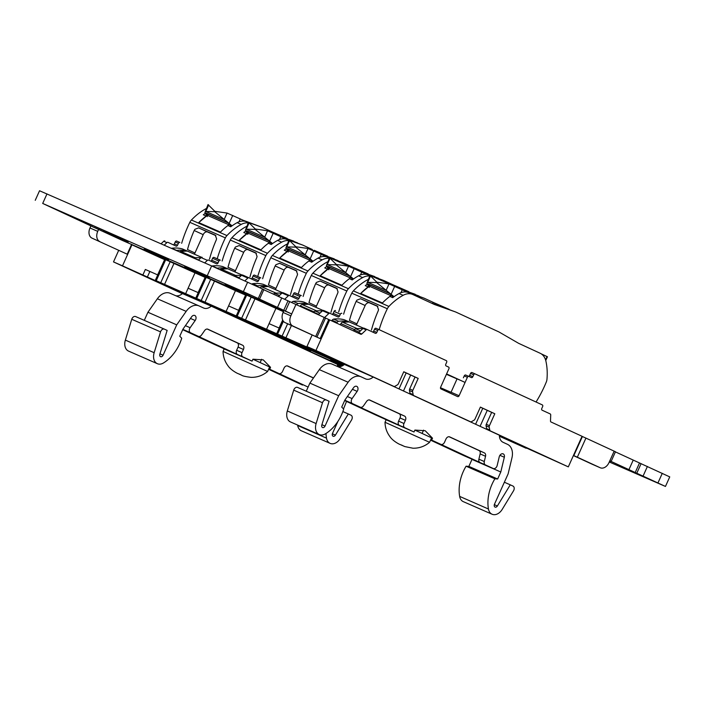 <?xml version="1.0" encoding="UTF-8"?>
<svg xmlns="http://www.w3.org/2000/svg" width="705" height="705" viewBox="0 0 705 705"><rect width="100%" height="100%" fill="white"/><g stroke="black" fill="none" stroke-linecap="round" stroke-linejoin="round"><path stroke-width="1.06" d="M337.739 366.6A10.469 7.447 -66.4 0 0 344.401 364.423L373.192 377.016L499.378 435.214A10.469 7.447 -66.4 0 0 503.097 442.308L507.494 444.335A13.959 9.923 -66.4 0 1 511.962 457.792L508.129 473.857L494.487 504.207A2.388 1.692 -66.4 0 0 495.069 507.098A2.388 1.692 -66.4 0 0 497.369 505.996L510.27 484.82L512.976 486.062A3.49 2.485 -66.4 0 1 513.795 490.292A3.49 2.485 -66.4 0 1 513.513 490.821L502.207 509.38A10.469 7.447 -66.4 0 1 492.099 514.245A10.469 7.447 -66.4 0 1 488.442 509.001A34.906 24.807 -66.4 0 1 492.09 484.123A34.906 24.807 -66.4 0 1 494.884 478.801L497.651 479.003L500.797 471.998L504.322 457.254A3.49 2.485 -66.4 0 0 503.176 453.87A3.49 2.485 -66.4 0 0 499.519 456.029A3.49 2.485 -66.4 0 0 499.228 456.893L497.175 465.485A3.49 2.485 -66.4 0 1 496.884 466.349A3.49 2.485 -66.4 0 1 493.227 468.508A3.49 2.485 -66.4 0 1 493.2 468.49L485.401 464.895A3.49 2.485 -66.4 0 1 484.291 461.528L485.542 456.276A3.49 2.485 -66.4 0 0 484.423 452.918L449.658 436.88A3.49 2.485 -66.4 0 0 449.631 436.871A3.49 2.485 -66.4 0 0 445.974 439.03L444.547 442.211A3.49 2.485 -66.4 0 1 440.889 444.37A3.49 2.485 -66.4 0 1 440.863 444.353L431.645 440.105L432.509 438.193L425.221 430.746L414.884 430.068L414.02 431.98L404.811 427.732A3.49 2.485 -66.4 0 1 403.983 423.502L405.419 420.321A3.49 2.485 -66.4 0 0 404.591 416.1L369.825 400.07A3.49 2.485 -66.4 0 0 369.799 400.052A3.49 2.485 -66.4 0 0 366.591 401.427L363.507 405.833A3.49 2.485 -66.4 0 1 360.299 407.199A3.49 2.485 -66.4 0 1 360.264 407.19L352.474 403.595A3.49 2.485 -66.4 0 1 351.654 399.374A3.49 2.485 -66.4 0 1 352.095 398.581L357.144 391.372A3.49 2.485 -66.4 0 0 357.594 390.579A3.49 2.485 -66.4 0 0 356.739 386.349A3.49 2.485 -66.4 0 0 353.531 387.715L344.868 400.087L341.722 407.093L343.688 409.085A34.906 24.807 -66.4 0 1 341.564 414.707A34.906 24.807 -66.4 0 1 325.437 433.831A10.469 7.447 -66.4 0 1 319.312 434.571A10.469 7.447 -66.4 0 1 316.113 423.564L322.502 402.74A3.49 2.485 -66.4 0 1 322.714 402.167A3.49 2.485 -66.4 0 1 326.371 400.008A3.49 2.485 -66.4 0 1 326.397 400.026L329.103 401.277L321.806 425.036A2.388 1.692 -66.4 0 0 322.537 427.538A2.388 1.692 -66.4 0 0 325.031 426.067L338.673 395.716L348.12 382.233A13.959 9.923 -66.4 0 1 360.942 376.752A13.959 9.923 -66.4 0 1 361.066 376.805L365.472 378.841A10.469 7.447 -66.4 0 0 365.569 378.885A10.469 7.447 -66.4 0 0 373.192 377.016M385.282 419.272L376.021 415.13A3.49 2.485 -66.4 0 1 375.492 414.76M319.312 434.571L290.522 421.969A10.469 7.447 -66.4 0 1 287.314 410.962L293.712 390.138A3.49 2.485 -66.4 0 1 293.923 389.574A3.49 2.485 -66.4 0 1 297.572 387.415A3.49 2.485 -66.4 0 1 297.607 387.433L326.336 399.999M306.243 391.204L309.883 383.115L319.321 369.632A13.959 9.923 -66.4 0 1 332.143 364.15A13.959 9.923 -66.4 0 1 332.275 364.212L360.81 376.699M492.099 514.245L463.308 501.652A10.469 7.447 -66.4 0 1 459.651 496.399A34.906 24.807 -66.4 0 1 463.291 471.522A34.906 24.807 -66.4 0 1 466.084 466.208L468.86 466.402L472.05 459.237M464.472 455.923A3.49 2.485 -66.4 0 1 464.436 455.906A3.49 2.485 -66.4 0 1 464.401 455.888L456.611 452.302A3.49 2.485 -66.4 0 1 456.082 451.923M430.685 439.841L431.645 440.105M456.611 452.302L430.552 440.149M449.041 436.721L479.03 450.548A3.49 2.485 -66.4 0 1 480.14 453.914L478.889 459.166A3.49 2.485 -66.4 0 0 480.008 462.533L440.863 444.353M449.006 448.556L439.99 444.397L449.085 448.38M504.357 482.229L510.27 484.82M468.86 466.402L497.651 479.003M466.084 466.208L494.884 478.801M472.006 459.396L500.797 471.998M414.02 431.98L385.23 419.378M369.208 399.911L399.197 413.738A3.49 2.485 -66.4 0 1 400.017 417.959L398.589 421.141A3.49 2.485 -66.4 0 0 399.409 425.371L354.871 404.829A3.49 2.485 -66.4 0 1 354.871 404.829L360.264 407.19M376.021 415.13L344.666 400.546M367.887 411.147L358.871 406.996L367.966 410.971M309.883 383.115L338.673 395.716M354.932 404.855A3.49 2.485 -66.4 0 1 354.897 404.837L360.299 407.199M431.548 437.937L432.456 438.307M429.583 442.308L385.009 422.277C385.124 427.644 386.798 432.482 390.032 436.765C393.214 441.462 400.466 444.82 399.797 444.37L404.855 446.591L412.998 448.221C419.263 448.318 424.789 446.344 429.583 442.308L431.583 437.849L414.875 430.085M182.339 293.65L113.505 261.907L118.678 250.39M113.505 261.907L122.503 265.838L131.941 244.829L283.657 311.205M312.103 335.078L306.948 346.543L315.946 350.482L329.684 319.92L360.74 334.24A1.392 0.996 -66.4 0 1 360.74 334.24A1.392 0.996 -66.4 0 0 361.806 333.967L366.177 329.834A1.392 0.996 -66.4 0 1 367.243 329.552L375.36 333.298A1.392 0.996 -66.4 0 1 375.36 333.298A1.392 0.996 -66.4 0 0 376.831 332.434L377.686 330.53A1.392 0.996 -66.4 0 1 379.149 329.667L446.309 360.634A1.392 0.996 -66.4 0 1 446.644 362.326L445.78 364.238A1.392 0.996 -66.4 0 0 446.115 365.921L448.591 367.067A1.392 0.996 -66.4 0 1 448.918 368.759L440.625 387.221A1.392 0.996 -66.4 0 0 440.951 388.913L457.624 396.598A1.392 0.996 -66.4 0 1 457.624 396.598A1.392 0.996 -66.4 0 0 459.096 395.743L467.397 377.281A1.392 0.996 -66.4 0 1 468.869 376.417L471.345 377.563A1.392 0.996 -66.4 0 0 472.826 376.708L473.681 374.796A1.392 0.996 -66.4 0 1 475.152 373.932L542.304 404.899A1.392 0.996 -66.4 0 1 542.63 406.591L541.775 408.503A1.392 0.996 -66.4 0 0 542.101 410.187L550.217 413.932A1.392 0.996 -66.4 0 1 550.711 414.928L550.499 420.982A1.392 0.996 -66.4 0 0 550.993 421.978L582.057 436.298L568.318 466.869L490.468 430.966A2.097 1.489 -66.4 0 1 489.763 429.962L489.226 427.221A2.097 1.489 -66.4 0 1 489.437 425.688L494.804 413.747L480.387 407.093L475.02 419.034A2.097 1.489 -66.4 0 1 474.016 420.206L471.619 421.599A2.097 1.489 -66.4 0 1 470.429 421.722L413.853 395.637A2.097 1.489 -66.4 0 1 413.148 394.633L412.619 391.892A2.097 1.489 -66.4 0 1 412.822 390.358L418.188 378.418L403.771 371.764L398.404 383.705A2.097 1.489 -66.4 0 1 397.4 384.868L395.003 386.269A2.097 1.489 -66.4 0 1 393.822 386.393A2.097 1.489 -66.4 0 1 393.795 386.384L315.946 350.482M92.514 226.649L42.697 203.437L243.375 291.667L291.703 313.954L283.948 310.561L283.084 312.474A8.381 5.957 -66.4 0 0 285.058 322.608L320.167 338.611L328.75 319.515L329.684 319.92M127.2 254.188L91.95 238.114L127.2 254.188L131.65 244.274M526.238 447.922L568.318 466.869M175.651 261.855L200.114 272.967L175.651 261.855M94.673 226.42L119.136 237.532L94.673 226.42M225.186 284.221L249.658 295.333L225.186 284.221M184.701 266.499L209.165 277.62L184.701 266.499M144.208 248.786L168.68 259.898L144.208 248.786M103.723 231.073L128.187 242.185L103.723 231.073M99.713 241.507A8.381 5.957 -66.4 0 1 97.739 231.372L98.594 229.46L92.514 226.728M98.594 229.46L122.476 240.475L283.815 310.852M609.428 461.669L610.222 462.083L609.384 461.766M609.807 460.832L665.458 486.441L609.287 461.986M592.561 464.41A8.381 5.957 -66.4 0 1 592.491 464.375L600.246 467.767A8.381 5.957 -66.4 0 0 609.014 462.586L609.869 460.682L611.182 461.308L609.843 460.744M193.478 257.986A2.794 1.983 -66.4 0 1 193.743 257.898A48.865 34.739 -66.4 0 1 200.793 257.854M179.546 251.888A2.097 1.489 -66.4 0 1 180.639 251.368L187.31 251.086L182.366 248.918A48.865 34.739 -66.4 0 0 171.694 248.257A2.794 1.983 -66.4 0 0 171.438 248.336M176.391 250.504A2.794 1.983 -66.4 0 1 176.647 250.416A48.865 34.739 -66.4 0 1 187.31 251.086L201.533 257.299M233.778 275.796A2.794 1.983 -66.4 0 1 234.227 275.611A48.865 34.739 -66.4 0 1 241.286 275.567M220.013 269.627A2.097 1.489 -66.4 0 1 221.132 269.09L227.803 268.799L222.85 266.631A48.865 34.739 -66.4 0 0 212.187 265.97A2.794 1.983 -66.4 0 0 211.923 266.058M216.858 268.226A2.794 1.983 -66.4 0 1 217.14 268.138A48.865 34.739 -66.4 0 1 227.803 268.799L242.018 275.02M273.425 294.188A2.794 1.983 -66.4 0 1 274.721 293.333A48.865 34.739 -66.4 0 1 281.771 293.289M260.101 287.851A2.097 1.489 -66.4 0 1 261.617 286.803L268.288 286.512L263.344 284.344A48.865 34.739 -66.4 0 0 252.681 283.683A2.794 1.983 -66.4 0 0 251.888 284.071M256.743 286.309A2.794 1.983 -66.4 0 1 257.625 285.851A48.865 34.739 -66.4 0 1 268.288 286.512L282.511 292.734M313.487 312.474L313.672 312.209A2.794 1.983 -66.4 0 1 315.205 311.046A48.865 34.739 -66.4 0 1 322.264 311.002M300.215 306.349L300.409 305.899A2.097 1.489 -66.4 0 1 302.11 304.516L308.781 304.225L303.829 302.066A48.865 34.739 -66.4 0 0 293.165 301.396A2.794 1.983 -66.4 0 0 291.703 302.463M296.611 304.683A2.794 1.983 -66.4 0 1 298.118 303.564A48.865 34.739 -66.4 0 1 308.781 304.225L322.996 310.447M353.478 330.892L354.166 329.922A2.794 1.983 -66.4 0 1 355.699 328.759A48.865 34.739 -66.4 0 1 362.749 328.715M340.348 324.838L340.903 323.621A2.097 1.489 -66.4 0 1 342.595 322.229L349.266 321.947L344.322 319.779A48.865 34.739 -66.4 0 0 333.659 319.118A2.794 1.983 -66.4 0 0 332.117 320.273L331.711 320.854M336.602 323.11L337.069 322.441A2.794 1.983 -66.4 0 1 338.603 321.277A48.865 34.739 -66.4 0 1 349.266 321.947L363.489 328.169M177.466 290.654L216.647 308.649M258.929 327.155L190.773 296.497L258.938 327.138M299.422 344.868L231.266 314.21L299.431 344.851M339.907 362.582L271.751 331.923L339.916 362.564M339.422 361.524L378.603 379.51M332.011 361.85L341.59 366.203M493.967 432.72L531.535 449.993L499.396 435.937M35.25 200.308L39.542 190.755L211.641 265.935L263.846 289.605L259.555 299.149M263.785 289.737L328.75 319.515M291.676 296.541A1.392 0.996 -66.4 0 0 292.707 295.633L293.562 293.721A1.392 0.996 -66.4 0 1 295.025 292.857L301.326 295.606A1.392 0.996 113.6 0 0 299.863 296.47L298.999 298.382A1.392 0.996 113.6 0 1 297.528 299.246L289.42 295.501A1.392 0.996 113.6 0 0 288.354 295.774L284.608 299.317M278.396 296.479L282.053 293.024A1.392 0.996 -66.4 0 1 283.119 292.742L289.394 295.492L283.11 292.742M318.343 314.712L322.537 310.738A1.392 0.996 -66.4 0 1 323.604 310.464L329.878 313.205A1.392 0.996 113.6 0 0 328.838 313.496L324.503 317.594M251.183 278.827A1.392 0.996 -66.4 0 0 252.214 277.911L253.077 275.999A1.392 0.996 -66.4 0 1 254.531 275.135L260.832 277.893A1.392 0.996 113.6 0 0 259.369 278.757L258.515 280.669A1.392 0.996 113.6 0 1 257.052 281.533A1.392 0.996 113.6 0 0 257.052 281.533L248.927 277.788A1.392 0.996 113.6 0 0 247.86 278.061L244.908 280.854M238.695 278.017L241.559 275.302A1.392 0.996 -66.4 0 1 242.626 275.029L248.9 277.779L242.617 275.02M210.698 261.114A1.392 0.996 -66.4 0 0 211.729 260.198L212.584 258.286A1.392 0.996 -66.4 0 1 214.047 257.422L220.348 260.18A1.392 0.996 113.6 0 0 218.885 261.044L218.021 262.956A1.392 0.996 113.6 0 1 216.567 263.82A1.392 0.996 113.6 0 0 216.567 263.82L208.442 260.075A1.392 0.996 113.6 0 0 207.376 260.348L204.688 262.886M198.387 260.136L201.075 257.589A1.392 0.996 -66.4 0 1 202.141 257.316L202.124 257.307M163.199 262.789L157.612 274.88M164.609 259.651L131.941 244.829M205.093 277.373L164.758 259.308L155.32 280.326L167.526 286.071L122.503 265.838M182.392 293.597L150.288 278.783L177.448 290.707M203.683 280.502L198.096 292.593M244.177 298.224L238.59 310.315M282.67 320.026L279.074 328.028M283.454 311.654L275.946 308.367L269.072 323.648L279.206 328.081M245.587 295.087L235.452 290.654L228.587 305.935L238.713 310.367M194.968 272.941L188.094 288.222L198.228 292.654M364.088 328.169L367.235 329.552L364.097 328.177A1.392 0.996 -66.4 0 1 364.097 328.177A1.392 0.996 -66.4 0 0 363.031 328.451L358.66 332.584A1.392 0.996 -66.4 0 1 357.893 332.927M306.948 346.543L327.235 355.954L155.32 280.326M344.348 364.467L312.244 349.645L339.405 361.568M600.246 467.767A8.381 5.957 -66.4 0 1 600.175 467.732L577.333 457.201L585.925 438.105L582.03 436.351M585.925 438.105L615.474 451.755L611.182 461.308M615.412 451.887L669.75 476.888L665.458 486.441M340.7 366.503L337.439 365.075M188.094 288.222L185.521 293.95M142.78 275.197L145.353 269.46L157.735 274.932M269.072 323.648L266.499 329.376M228.587 305.935L226.014 311.663M307.186 346.657L306.992 347.098M457.043 378.911L446.415 374.32M459.096 395.743L451.059 392.227L457.069 378.849L459.713 380.013M504.604 437.558L504.375 438.069M343.679 365.014L312.474 350.72L343.846 364.882M269.336 332.425L231.496 315.294L269.336 332.425M299.114 346.684L326.151 359.153M344.005 364.758L334.937 360.563L344.199 364.6M292.734 342.718L253.959 325.137L292.734 342.718M343.035 365.454L330.724 359.806L343.247 365.313M293.209 343.344L310.605 351.249L293.209 343.344M222.498 311.354L249.544 323.824M333.218 360.431L294.452 342.85L333.218 360.431M480.352 407.155L491.658 412.363L486.291 424.304A2.097 1.489 -66.4 0 0 486.08 425.838L486.609 428.587A2.097 1.489 -66.4 0 0 487.314 429.583L488.107 430.015M461.07 417.545L467.265 420.339A2.097 1.489 -66.4 0 1 467.283 420.347A2.097 1.489 -66.4 0 1 467.265 420.339L470.411 421.713A2.097 1.489 -66.4 0 1 470.411 421.713L467.283 420.347M403.745 371.826L415.042 377.034L409.675 388.975A2.097 1.489 -66.4 0 0 409.464 390.508L410.002 393.258A2.097 1.489 -66.4 0 0 410.707 394.254L411.5 394.685M384.454 382.216L390.649 385.009A2.097 1.489 -66.4 0 1 390.649 385.009L393.795 386.384M340.453 366.565L337.448 365.181M499.422 436.245L526.097 448.248M342.295 365.877L330.575 360.466L342.595 365.719M309.821 350.147L271.989 333.007L309.821 350.147M341.934 366.054L308.111 350.623L342.092 365.983M372.513 331.985A1.392 0.996 -66.4 0 0 373.685 331.059L374.54 329.147A1.392 0.996 -66.4 0 1 376.012 328.292L379.14 329.658A1.392 0.996 -66.4 0 1 379.167 329.667A97.105 69.028 -66.4 0 1 385.485 312.668A97.105 69.028 -66.4 0 1 387.327 308.737A6.979 4.961 -66.4 0 1 388.913 306.428A55.854 39.7 -66.4 0 1 403.128 295.307A17.449 12.408 -66.4 0 1 412.654 294.461A17.449 12.408 -66.4 0 1 412.813 294.531L434.333 304.454L455.694 311.998L498.964 331.949L518.607 343.317L540.127 353.24A17.449 12.408 -66.4 0 1 545.908 361.145A55.854 39.7 -66.4 0 1 546.965 379.316A6.979 4.961 -66.4 0 1 546.287 382.039A97.105 69.028 -66.4 0 1 544.568 386.032A97.105 69.028 -66.4 0 1 536.056 402.017M173.219 244.785A1.392 0.996 -66.4 0 0 174.382 243.86L175.245 241.947A1.392 0.996 -66.4 0 1 176.717 241.092L179.846 242.458A1.392 0.996 113.6 0 0 178.391 243.331L177.537 245.234A1.392 0.996 113.6 0 1 176.074 246.098A1.392 0.996 113.6 0 0 176.074 246.098L167.949 242.353A1.392 0.996 113.6 0 0 166.882 242.635L164.194 245.173M161.048 243.798L163.736 241.251A1.392 0.996 -66.4 0 1 164.803 240.978L164.785 240.969M341.828 313.328A1.392 0.996 113.6 0 0 340.348 314.192L339.493 316.104A1.392 0.996 113.6 0 1 338.021 316.959L323.595 310.456M335.51 310.57L335.527 310.579A1.392 0.996 -66.4 0 0 334.055 311.434L333.192 313.346A1.392 0.996 -66.4 0 1 332.161 314.254M295.025 292.857A1.392 0.996 -66.4 0 1 295.034 292.857L301.308 295.606M254.531 275.135A1.392 0.996 -66.4 0 1 254.549 275.144L260.824 277.893M214.047 257.422A1.392 0.996 -66.4 0 1 214.056 257.431L220.33 260.171M463.388 377.81L464.251 375.897A1.392 0.996 -66.4 0 1 465.723 375.042L468.843 376.408M471.998 372.548L475.144 373.932L472.006 372.557A1.392 0.996 -66.4 0 1 472.006 372.557A1.392 0.996 -66.4 0 0 470.535 373.412L469.671 375.324A1.392 0.996 -66.4 0 1 468.481 376.25M390.685 385.027A2.097 1.489 -66.4 0 1 390.667 385.018L393.822 386.393M275.946 308.367L254.981 298.805L245.534 319.823M236.298 315.752L245.737 294.743L254.981 298.805M235.452 290.654L214.487 281.092L205.049 302.101M195.805 298.039L205.252 277.03L214.487 281.092M415.042 377.034L418.188 378.418M491.658 412.363L494.804 413.747M358.96 332.302L359.109 332.09A2.794 1.983 -66.4 0 1 360.264 331.068M355.699 328.759L360.493 330.856M318.475 314.589L318.625 314.368A2.794 1.983 -66.4 0 1 319.779 313.355M315.205 311.046L320 313.143M278.299 296.435A2.794 1.983 -66.4 0 1 279.286 295.633M274.721 293.333L279.515 295.43M234.227 275.611L239.021 277.708M193.743 257.898L198.537 259.995M338.603 321.277L333.659 319.118M298.118 303.564L293.165 301.396M257.625 285.851L252.681 283.683M217.14 268.138L212.187 265.97M176.647 250.416L171.694 248.257M592.491 464.375A8.381 5.957 -66.4 0 1 592.412 464.339L573.394 455.571M91.95 238.114A8.381 5.957 -66.4 0 1 89.976 227.979L90.83 226.067M320.167 338.611L292.822 326.001A8.381 5.957 -66.4 0 1 290.848 315.866L295.994 304.401M315.655 336.532L324.238 317.426M577.333 457.201L573.447 455.456M175.783 295.739A10.469 7.447 -66.4 0 0 182.445 293.562L211.236 306.155L337.422 364.344A10.469 7.447 -66.4 0 0 337.633 366.556M223.326 348.402L214.056 344.269A3.49 2.485 -66.4 0 1 213.536 343.899M207.808 329.173L207.869 329.209A3.49 2.485 -66.4 0 0 207.843 329.191A3.49 2.485 -66.4 0 0 204.635 330.557L201.551 334.972A3.49 2.485 -66.4 0 1 198.343 336.338L190.517 332.734A3.49 2.485 -66.4 0 1 189.698 328.512A3.49 2.485 -66.4 0 1 190.138 327.719L195.188 320.511A3.49 2.485 -66.4 0 0 195.637 319.718A3.49 2.485 -66.4 0 0 194.783 315.479A3.49 2.485 -66.4 0 0 191.575 316.853L182.912 329.226L179.766 336.232L181.731 338.224A34.906 24.807 -66.4 0 1 179.608 343.846A34.906 24.807 -66.4 0 1 163.481 362.96A10.469 7.447 -66.4 0 1 157.356 363.701L128.566 351.108A10.469 7.447 -66.4 0 1 125.358 340.101L131.756 319.277A3.49 2.485 -66.4 0 1 131.967 318.713A3.49 2.485 -66.4 0 1 135.616 316.554A3.49 2.485 -66.4 0 1 135.651 316.563L164.38 329.138A3.49 2.485 -66.4 0 1 164.441 329.164L167.147 330.407L159.85 354.174A2.388 1.692 -66.4 0 0 160.581 356.677A2.388 1.692 -66.4 0 0 163.075 355.205L176.717 324.855L186.164 311.372A13.959 9.923 -66.4 0 1 198.986 305.891A13.959 9.923 -66.4 0 1 199.11 305.944L203.516 307.979A10.469 7.447 -66.4 0 0 203.613 308.023A10.469 7.447 -66.4 0 0 211.236 306.155M144.287 320.343L147.927 312.253L157.365 298.77A13.959 9.923 -66.4 0 1 170.187 293.289A13.959 9.923 -66.4 0 1 170.319 293.351L198.854 305.838M332.363 433.795L335.413 435.135L348.314 413.958L351.019 415.201A3.49 2.485 -66.4 0 1 351.839 419.422A3.49 2.485 -66.4 0 1 351.557 419.96L340.251 438.519A10.469 7.447 -66.4 0 1 330.143 443.383L301.352 430.79A10.469 7.447 -66.4 0 1 297.695 425.538A34.906 24.807 -66.4 0 1 297.616 425.071M302.515 385.053A3.49 2.485 -66.4 0 1 302.48 385.045A3.49 2.485 -66.4 0 1 302.445 385.027L294.655 381.431A3.49 2.485 -66.4 0 1 294.126 381.061M287.64 365.992L287.702 366.018A3.49 2.485 -66.4 0 1 287.702 366.018A3.49 2.485 -66.4 0 0 284.018 368.16L282.59 371.35A3.49 2.485 -66.4 0 1 278.933 373.509A3.49 2.485 -66.4 0 1 278.907 373.491L269.689 369.244L270.544 367.331L263.265 359.876L252.928 359.206L252.064 361.119L242.855 356.862A3.49 2.485 -66.4 0 1 242.026 352.641L243.463 349.46A3.49 2.485 -66.4 0 0 242.635 345.238L207.869 329.209M287.702 366.018L313.522 377.924M330.143 443.383A10.469 7.447 -66.4 0 1 326.486 438.14A34.906 24.807 -66.4 0 1 326.001 433.469M335.413 435.135A2.388 1.692 -66.4 0 1 333.113 436.236A2.388 1.692 -66.4 0 1 332.531 433.346L337.88 421.431M346.543 401.409L343.511 408.9M157.356 363.701A10.469 7.447 -66.4 0 1 154.157 352.703L160.546 331.879A3.49 2.485 -66.4 0 1 160.758 331.306A3.49 2.485 -66.4 0 1 164.415 329.147L135.616 316.554M192.976 333.994A3.49 2.485 -66.4 0 1 192.941 333.976L198.343 336.338A3.49 2.485 -66.4 0 1 198.308 336.329L237.453 354.5A3.49 2.485 -66.4 0 1 236.633 350.279L242.026 352.641M268.728 368.979L269.689 369.244M294.655 381.431L268.596 369.288M308.103 387.08L278.907 373.491M287.05 377.695L278.034 373.535L287.129 377.519M342.85 411.561L348.314 413.958M252.064 361.119L223.274 348.517M214.056 344.269L182.71 329.684M205.93 340.286L196.915 336.126L206.01 340.11M147.927 312.253L176.717 324.855M287.085 365.86L313.452 378.021M207.252 329.041L237.241 342.877A3.49 2.485 -66.4 0 1 238.061 347.098L236.633 350.279M269.592 367.067L270.5 367.446M267.627 371.447L223.053 351.416C223.168 356.783 224.842 361.612 228.076 365.904C231.258 370.592 238.51 373.958 237.841 373.509L241.648 375.21C242.582 375.976 245.71 376.69 251.042 377.36C257.307 377.457 262.833 375.483 267.627 371.447L269.627 366.988L252.919 359.224M343.617 314.157A97.105 69.028 -66.4 0 1 349.944 297.122A97.105 69.028 -66.4 0 1 351.786 293.183A6.979 4.961 -66.4 0 1 353.372 290.883A55.854 39.7 -66.4 0 1 367.587 279.753A17.449 12.408 -66.4 0 1 368.16 279.462M377.219 306.014L378.541 309.636L378.144 310.984A97.105 69.028 113.6 0 0 371.456 330.037M377.871 306.508L369.57 302.877A4.186 2.943 -65.2 0 0 365.155 305.512L356.915 323.851L349.451 320.414A97.105 69.028 -66.4 0 1 356.148 301.361L356.88 300.163L360.581 298.726L377.245 306.023M541.228 353.839L547.441 356.765L545.758 360.519M369.27 287.49L366.856 283.401L367.71 282.326L376.664 282.555L394.016 296.69M390.288 293.897L368.803 284.494A3.49 2.485 -66.4 0 1 368.151 284L390.015 293.571A167.552 119.092 -66.4 0 1 393.108 297.343M368.151 284A167.552 119.092 -66.4 0 1 369.667 285.807M366.856 283.401L369.958 275.443L376.831 282.194L389.019 283.912L408.6 292.681M390.94 284.617L370.099 275.496L370.618 275.858L367.71 282.326M360.722 293.474L382.427 302.974L360.696 293.465L369.226 286.168A10.751 7.64 -66.4 0 1 370.495 285.234M434.509 304.172A1.392 0.996 -66.4 0 1 435.875 303.529L449.191 309.354L435.857 303.529M389.98 296.452L390.905 295.659A10.751 7.64 -66.4 0 1 391.425 295.245M382.427 302.974A55.854 39.7 -66.4 0 1 389.847 296.4L392.703 297.651A55.854 39.7 -66.4 0 1 399.083 293.536A17.449 12.408 -66.4 0 1 408.609 292.69A17.449 12.408 -66.4 0 1 408.768 292.76L412.495 294.39M431.169 302.991L455.694 311.998M465.08 382.436L446.6 373.914M360.722 293.43A55.854 39.7 -66.4 0 1 368.116 286.891L365.26 285.64A55.854 39.7 -66.4 0 1 367.235 284.221M408.891 292.804L424.207 298.215L433.822 302.648M405.666 291.324L424.207 298.215M432.465 303.45A1.392 0.996 -66.4 0 1 433.892 302.683L435.725 303.485L433.883 302.674M356.915 323.851A4.186 2.943 -65.2 0 0 356.51 325.111M303.124 296.444A97.105 69.028 -66.4 0 1 309.451 279.409A97.105 69.028 -66.4 0 1 311.302 275.47A6.979 4.961 -66.4 0 1 312.879 273.17A55.854 39.7 -66.4 0 1 327.102 262.04A17.449 12.408 -66.4 0 1 327.666 261.749M338.682 311.954A97.105 69.028 -66.4 0 1 344.992 294.954A97.105 69.028 -66.4 0 1 346.842 291.024A6.979 4.961 -66.4 0 1 348.42 288.715A55.854 39.7 -66.4 0 1 362.643 277.585A17.449 12.408 -66.4 0 1 369.684 276.06M336.734 288.292L338.056 291.923L337.66 293.271A97.105 69.028 113.6 0 0 330.962 312.324M337.387 288.794L329.085 285.155A4.186 2.943 -65.2 0 0 324.661 287.799L316.422 306.137L308.966 302.701A97.105 69.028 -66.4 0 1 315.655 283.648L316.395 282.441L320.096 281.013L336.761 288.31M328.786 269.768L326.371 265.688L327.226 264.613L336.179 264.842L353.522 278.977M349.803 276.175L328.318 266.781A3.49 2.485 -66.4 0 1 327.658 266.287L349.521 275.849A167.552 119.092 -66.4 0 1 352.623 279.629M327.658 266.287A167.552 119.092 -66.4 0 1 329.182 268.094M326.371 265.688L329.473 257.73L336.338 264.481L348.534 266.199L368.107 274.968A17.449 12.408 -66.4 0 1 368.274 275.038L369.834 275.726M350.447 266.895L329.605 257.774L330.125 258.145L327.226 264.613M320.229 275.761L341.934 285.252L320.202 275.743L328.733 268.455A10.751 7.64 -66.4 0 1 330.011 267.512M394.289 286.115A1.392 0.996 -66.4 0 1 395.382 285.816L408.697 291.641M349.486 278.739L350.42 277.946A10.751 7.64 -66.4 0 1 350.94 277.523M341.934 285.252A55.854 39.7 -66.4 0 1 349.354 278.678L352.209 279.929A55.854 39.7 -66.4 0 1 358.589 275.814A17.449 12.408 -66.4 0 1 368.116 274.968L369.834 275.717M398.545 288.054L419.078 296.065M401.797 289.543L415.21 294.285M320.237 275.717A55.854 39.7 -66.4 0 1 327.622 269.178L324.767 267.926A55.854 39.7 -66.4 0 1 326.75 266.508M368.398 275.091L369.887 275.62M372.451 276.527L383.714 280.502L393.328 284.935M365.172 273.611L383.714 280.502M392.341 285.243A1.392 0.996 -66.4 0 1 393.408 284.961L395.232 285.763L393.39 284.961M316.422 306.137A4.186 2.943 -65.2 0 0 316.016 307.398M262.639 278.731A97.105 69.028 -66.4 0 1 268.966 261.687A97.105 69.028 -66.4 0 1 270.808 257.757A6.979 4.961 -66.4 0 1 272.394 255.448A55.854 39.7 -66.4 0 1 286.609 244.318A17.449 12.408 -66.4 0 1 287.182 244.027M298.189 294.241A97.105 69.028 -66.4 0 1 304.507 277.241A97.105 69.028 -66.4 0 1 306.349 273.302A6.979 4.961 -66.4 0 1 307.935 271.002A55.854 39.7 -66.4 0 1 322.15 259.872A17.449 12.408 -66.4 0 1 329.191 258.347M296.241 270.579L297.563 274.201L297.166 275.558A97.105 69.028 113.6 0 0 290.478 294.611M296.893 271.072L288.592 267.442A4.186 2.943 -65.2 0 0 284.177 270.086L275.937 288.424L268.473 284.979A97.105 69.028 -66.4 0 1 275.17 265.926L275.902 264.727L279.603 263.3L296.267 270.597M288.292 252.055L285.877 247.975L286.732 246.9L295.686 247.12L313.038 261.264M309.31 258.462L287.825 249.059A3.49 2.485 -66.4 0 1 287.173 248.574L309.037 258.136A167.552 119.092 -66.4 0 1 312.13 261.907M287.173 248.574A167.552 119.092 -66.4 0 1 288.689 250.381M285.877 247.975L288.98 240.017L295.844 246.768L308.041 248.477L327.622 257.246M289.103 240.052L289.64 240.431L286.732 246.9M279.744 258.039L301.449 267.539L279.718 258.03L288.248 250.742A10.751 7.64 -66.4 0 1 289.517 249.799M353.795 268.402A1.392 0.996 -66.4 0 1 354.897 268.103L368.213 273.928L354.879 268.094M309.001 261.026L309.927 260.233A10.751 7.64 -66.4 0 1 310.447 259.81M301.449 267.539A55.854 39.7 -66.4 0 1 308.869 260.965L311.725 262.216A55.854 39.7 -66.4 0 1 318.105 258.101A17.449 12.408 -66.4 0 1 327.631 257.255A17.449 12.408 -66.4 0 1 327.79 257.325L327.631 257.255M358.052 270.341L378.585 278.352M361.304 271.83L374.716 276.563M279.744 258.004A55.854 39.7 -66.4 0 1 287.138 251.456L284.282 250.204A55.854 39.7 -66.4 0 1 286.256 248.794M327.913 257.378L329.394 257.898M331.958 258.805L343.229 262.789L352.844 267.221M324.688 255.897L343.229 262.789M351.848 267.53A1.392 0.996 -66.4 0 1 352.914 267.248L354.747 268.05L352.905 267.248M275.937 288.424A4.186 2.943 -65.2 0 0 275.532 289.685M222.145 261.009A97.105 69.028 -66.4 0 1 228.473 243.974A97.105 69.028 -66.4 0 1 230.323 240.044A6.979 4.961 -66.4 0 1 231.901 237.735A55.854 39.7 -66.4 0 1 246.124 226.605A17.449 12.408 -66.4 0 1 246.688 226.314M257.704 276.527A97.105 69.028 -66.4 0 1 264.014 259.528A97.105 69.028 -66.4 0 1 265.856 255.589A6.979 4.961 -66.4 0 1 267.442 253.289A55.854 39.7 -66.4 0 1 281.665 242.159A17.449 12.408 -66.4 0 1 288.706 240.625M255.756 252.866L257.078 256.488L256.682 257.836A97.105 69.028 113.6 0 0 249.984 276.889M256.409 253.359L248.107 249.729A4.186 2.943 -65.2 0 0 243.683 252.364L235.444 270.702L227.988 267.265A97.105 69.028 -66.4 0 1 234.677 248.213L235.417 247.014L239.118 245.587L255.783 252.875M247.807 234.342L245.393 230.253L246.248 229.187L255.201 229.407L272.544 243.551M268.825 240.749L247.34 231.346A3.49 2.485 -66.4 0 1 246.68 230.852L268.543 240.423A167.552 119.092 -66.4 0 1 271.645 244.194M246.68 230.852A167.552 119.092 -66.4 0 1 248.204 232.659M245.393 230.253L248.495 222.304L255.36 229.046L267.556 230.764L287.129 239.533M267.556 230.764L264.648 237.232L246.256 229.187L249.147 222.709L248.618 222.339M239.251 240.326L260.956 249.826L239.224 240.317L247.755 233.029A10.751 7.64 -66.4 0 1 249.032 232.086M313.311 250.689A1.392 0.996 -66.4 0 1 314.404 250.381L327.719 256.206L314.395 250.381M268.508 243.304L269.442 242.511A10.751 7.64 -66.4 0 1 269.962 242.097M260.956 249.826A55.854 39.7 -66.4 0 1 268.376 243.251L271.231 244.503A55.854 39.7 -66.4 0 1 277.611 240.387A17.449 12.408 -66.4 0 1 287.138 239.541A17.449 12.408 -66.4 0 1 287.296 239.612L287.138 239.541M317.567 252.619L338.1 260.63M320.819 254.108L334.232 258.85M239.259 240.29A55.854 39.7 -66.4 0 1 246.644 233.743L243.789 232.491A55.854 39.7 -66.4 0 1 245.772 231.073M287.42 239.665L288.909 240.185M291.473 241.092L302.736 245.076L312.35 249.508M284.194 238.175L302.736 245.076M311.363 249.808A1.392 0.996 -66.4 0 1 312.43 249.535L312.412 249.526M235.444 270.702A4.186 2.943 -65.2 0 0 235.038 271.963M181.661 243.295A97.105 69.028 -66.4 0 1 187.988 226.261A97.105 69.028 -66.4 0 1 189.83 222.322A6.979 4.961 -66.4 0 1 191.416 220.022A55.854 39.7 -66.4 0 1 205.631 208.891A17.449 12.408 -66.4 0 1 206.204 208.601M217.21 258.805A97.105 69.028 -66.4 0 1 223.529 241.806A97.105 69.028 -66.4 0 1 225.371 237.876A6.979 4.961 -66.4 0 1 226.957 235.567A55.854 39.7 -66.4 0 1 241.172 224.437A17.449 12.408 -66.4 0 1 248.213 222.912M215.263 235.144L216.585 238.775L216.188 240.123A97.105 69.028 113.6 0 0 209.5 259.176M215.915 235.646L207.614 232.015A4.186 2.943 -65.2 0 0 203.199 234.65L194.959 252.989L187.495 249.552A97.105 69.028 -66.4 0 1 194.192 230.5L194.924 229.292L198.625 227.865L215.289 235.162M207.314 216.629L204.899 212.54L205.754 211.465L214.708 211.694L232.06 225.829M228.332 223.027L206.847 213.633A3.49 2.485 -66.4 0 1 206.195 213.139L228.059 222.709A167.552 119.092 -66.4 0 1 231.152 226.481M206.195 213.139A167.552 119.092 -66.4 0 1 207.711 214.946M204.899 212.54L208.001 204.582L214.866 211.333L227.063 213.051L246.644 221.819A17.449 12.408 -66.4 0 1 246.812 221.89L246.653 221.819A17.449 12.408 -66.4 0 0 237.127 222.665L241.172 224.437M227.063 213.051L224.155 219.519L205.763 211.474L208.662 204.996L208.125 204.626M198.766 222.613L220.445 232.095L198.739 222.604L207.27 215.307A10.751 7.64 -66.4 0 1 208.539 214.373M272.817 232.976A1.392 0.996 -66.4 0 1 273.919 232.668L287.235 238.493L273.901 232.659M228.023 225.591L228.949 224.798A10.751 7.64 -66.4 0 1 229.469 224.384M220.445 232.095L220.471 232.104A55.854 39.7 -66.4 0 1 227.891 225.538L230.746 226.781A55.854 39.7 -66.4 0 1 237.127 222.665M277.074 234.906L297.607 242.917M280.326 236.395L293.738 241.136M198.766 222.569A55.854 39.7 -66.4 0 1 206.16 216.03L203.304 214.778A55.854 39.7 -66.4 0 1 205.278 213.359M246.935 221.943L248.416 222.472M250.98 223.379L262.251 227.354L271.866 231.786M243.71 220.462L262.251 227.354M270.87 232.095A1.392 0.996 -66.4 0 1 271.936 231.822L273.769 232.615L271.927 231.813M194.959 252.989A4.186 2.943 -65.2 0 0 194.554 254.249M464.401 455.888L493.2 468.49M480.008 462.533L485.401 464.895M459.651 496.399L488.442 509.001M499.915 455.324L504.322 457.254M399.409 425.371L404.811 427.732M344.807 400.237L352.474 403.595M352.421 389.301L357.144 391.372M347.371 396.518L352.095 398.581M287.314 410.962L316.113 423.564M293.712 390.138L322.502 402.74M321.912 424.701L325.031 426.067M319.321 369.632L348.12 382.233M494.32 504.657L497.369 505.996M478.889 459.166L484.291 461.528M480.14 453.914L485.542 456.276M479.03 450.548L484.423 452.918M399.197 413.738L404.591 416.1M400.017 417.959L405.419 420.321M398.589 421.141L403.983 423.502M186.34 294.611L186.102 295.157M226.834 312.333L226.543 312.985M267.318 330.046L267.028 330.698M307.812 347.759L307.521 348.411M348.296 365.481L348.058 366.018M282.053 293.024L288.354 295.774M322.537 310.738L328.838 313.496M241.559 275.302L247.86 278.061M201.075 257.589L207.376 260.348M358.66 332.584L361.806 333.967M363.031 328.451L366.177 329.834M338.885 364.961L338.603 365.587M500.841 435.822L500.559 436.448M149.857 271.487L147.283 277.215M410.707 394.254L413.853 395.637M487.314 429.583L490.468 430.966M163.736 241.251L166.882 242.635M292.707 295.633L298.999 298.382M333.192 313.346L339.493 316.104M252.214 277.911L258.515 280.669M211.729 260.198L218.021 262.956M174.382 243.86L177.537 245.234M293.562 293.721L299.863 296.47M334.055 311.434L340.348 314.192M253.077 275.999L259.369 278.757M212.584 258.286L218.885 261.044M175.245 241.947L178.391 243.331M464.251 375.897L467.397 377.281M469.671 375.324L472.826 376.708M470.535 373.412L473.681 374.796M373.685 331.059L376.831 332.434M374.54 329.147L377.686 330.53M440.475 387.724L451.024 392.28M346.507 364.652L346.243 365.234M306.014 346.939L305.714 347.6M265.529 329.217L265.23 329.887M225.036 311.504L224.736 312.174M184.551 293.791L184.287 294.364M174.003 263.379L164.556 284.388M170.187 261.67L160.749 282.687M165.693 259.704L156.246 280.713M291.421 325.534L286.027 337.536M287.622 323.789L282.212 335.827M283.384 321.251L277.717 333.862M251.165 297.105L241.727 318.114M246.671 295.131L237.224 316.148M210.68 279.383L201.233 300.4M206.177 277.418L196.739 298.426M409.675 388.975L412.822 390.358M409.464 390.508L412.619 391.892M410.002 393.258L413.148 394.633M486.609 428.587L489.763 429.962M486.08 425.838L489.226 427.221M486.291 424.304L489.437 425.688M410.654 375.016L403.471 390.984M406.168 372.945L398.986 388.913M487.261 410.345L480.087 426.313M482.775 408.274L475.602 424.243M354.166 329.922L359.109 332.09M313.672 312.209L318.625 314.368M337.069 322.441L332.117 320.273M340.903 323.621L354.465 329.552M342.595 322.229L357.171 328.609M300.409 305.899L313.972 311.839M302.11 304.516L316.677 310.896M269.627 292.434L273.487 294.117M261.617 286.803L276.193 293.174M221.132 269.09L235.699 275.461M180.639 251.368L195.215 257.748M609.869 460.682L614.17 451.13M628.93 469.653L633.222 460.101M635.231 472.491L639.523 462.938M636.809 473.178L641.101 463.626M643.11 476.007L647.401 466.454M657.985 482.863L662.277 473.319M42.697 203.437L46.988 193.884M207.349 275.479L211.641 265.935M243.375 291.667L247.667 282.115M258.242 298.523L262.533 288.98M277.409 307.556L281.7 298.004M283.718 310.385L288.01 300.832M285.402 311.125L289.693 301.573M592.412 464.339L600.175 467.732M285.058 322.608L292.822 326.001M283.084 312.474L290.848 315.866M97.739 231.372L89.976 227.979M315.664 336.576L324.247 317.47M316.933 337.166L325.516 318.061M573.808 455.624L582.4 436.518M297.695 425.538L326.486 438.14M237.453 354.5L242.855 356.862M182.851 329.376L190.517 332.734M190.465 318.44L195.188 320.511M185.415 325.657L190.138 327.719M125.358 340.101L154.157 352.703M131.756 319.277L160.546 331.879M159.956 353.839L163.075 355.205M157.365 298.77L186.164 311.372M237.241 342.877L242.635 345.238M238.061 347.098L243.463 349.46M386.093 290.372L367.719 282.335M390.773 284.538L370.116 275.505M399.083 293.536L403.128 295.307M353.372 290.883L388.913 306.428M351.786 293.183L387.327 308.737M369.226 286.168L390.905 295.659M400.942 292.681L402.255 289.755M386.111 290.381L389.019 283.912M391.213 294.064L394.694 286.309M545.573 359.885L547.062 356.563M369.57 302.877L360.581 298.726M365.155 305.512L356.148 301.361M348.534 266.199L345.626 272.668L327.235 264.613M350.288 266.825L329.623 257.783M358.589 275.814L362.643 277.585M312.879 273.17L348.42 288.715M311.302 275.47L346.842 291.024M328.733 268.455L350.42 277.946M360.449 274.968L361.762 272.042M350.72 276.342L354.21 268.587M329.085 285.155L320.096 281.013M324.661 287.799L315.655 283.648M308.041 248.477L305.133 254.954L286.741 246.9M318.105 258.101L322.15 259.872M272.394 255.448L307.935 271.002M270.808 257.757L306.349 273.302M288.248 250.742L309.927 260.233M319.964 257.255L321.277 254.32M310.235 258.629L313.716 250.874M288.592 267.442L279.603 263.3M284.177 270.086L275.17 265.926M277.611 240.387L281.665 242.159M231.901 237.735L267.442 253.289M230.323 240.044L265.856 255.589M247.755 233.029L269.442 242.511M279.471 239.533L280.784 236.607M269.742 240.916L273.232 233.161M248.107 249.729L239.118 245.587M243.683 252.364L234.677 248.213M191.416 220.022L226.957 235.567M189.83 222.322L225.371 237.876M207.27 215.307L228.949 224.798M238.986 221.819L240.299 218.894M229.257 223.194L232.738 215.439M207.614 232.015L198.625 227.865M203.199 234.65L194.192 230.5M332.143 364.15L360.942 376.752M435.496 442.009L440.889 444.37M401.568 445.022L402.934 445.745M423.573 430.138L422.11 433.381M464.436 455.906L493.227 468.508M297.572 387.415L326.371 400.008M386.19 419.642L385.009 422.277M176.708 241.084L179.854 242.467M465.705 375.034L468.86 376.417M376.003 328.283L379.149 329.667M282.749 320.193L276.783 333.474M170.187 293.289L198.986 305.891M273.54 371.147L278.933 373.509M239.612 374.161L240.978 374.884M261.617 359.277L260.154 362.511M224.234 348.781L223.053 351.407M408.609 292.69L412.654 294.461M395.373 285.807L408.706 291.641"/></g></svg>
